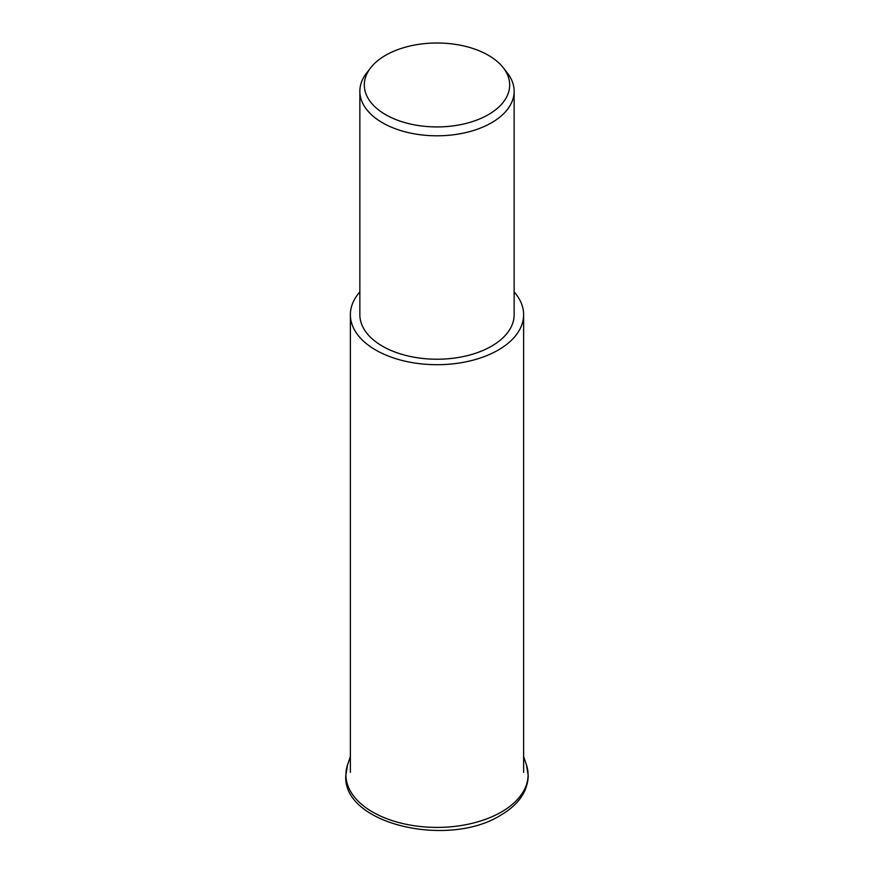 <?xml version="1.0" encoding="UTF-8"?>
<svg xmlns="http://www.w3.org/2000/svg" width="874" height="874" viewBox="0 0 874 874"><rect width="100%" height="100%" fill="white"/><g stroke="black" fill="none" stroke-linecap="round" stroke-linejoin="round"><path stroke-width="1.31" d="M514.141 291.938A86.624 50.015 180 0 1 523.624 314.684A86.624 50.015 180 0 1 498.256 350.048A86.624 50.015 180 0 1 403.854 360.896A86.624 50.015 180 0 1 350.376 314.684A86.624 50.015 180 0 1 359.859 291.938M503.348 67.833L507.423 73.088A77.141 44.541 180 0 1 514.141 91.267A77.141 44.541 180 0 1 491.549 122.764A77.141 44.541 180 0 1 407.481 132.411A77.141 44.541 180 0 1 359.859 91.267A77.141 44.541 180 0 1 366.577 73.088L370.652 67.833A72.684 41.963 180 0 1 385.609 55.291A72.684 41.963 180 0 1 503.348 67.833A72.684 41.963 180 0 1 488.391 114.636A72.684 41.963 180 0 1 395.78 119.53A72.684 41.963 180 0 1 370.652 67.833M514.141 91.267L514.141 314.684A77.141 44.541 180 0 1 491.549 346.18A77.141 44.541 180 0 1 407.481 355.838A77.141 44.541 180 0 1 359.859 314.684L359.859 91.267M501.403 812.001A91.082 52.582 180 0 1 372.597 812.001A91.082 52.582 180 0 1 347.568 764.848L345.754 775.839C342.903 824.324 448.395 848.195 500.518 815.311C518.38 804.888 527.623 791.724 528.246 775.839L526.432 764.848A91.082 52.582 180 0 1 501.403 812.001M523.624 756.436L526.432 764.848M350.376 756.436L347.568 764.848M350.376 772.343L350.376 314.684M523.624 772.343L523.624 314.684"/></g></svg>
